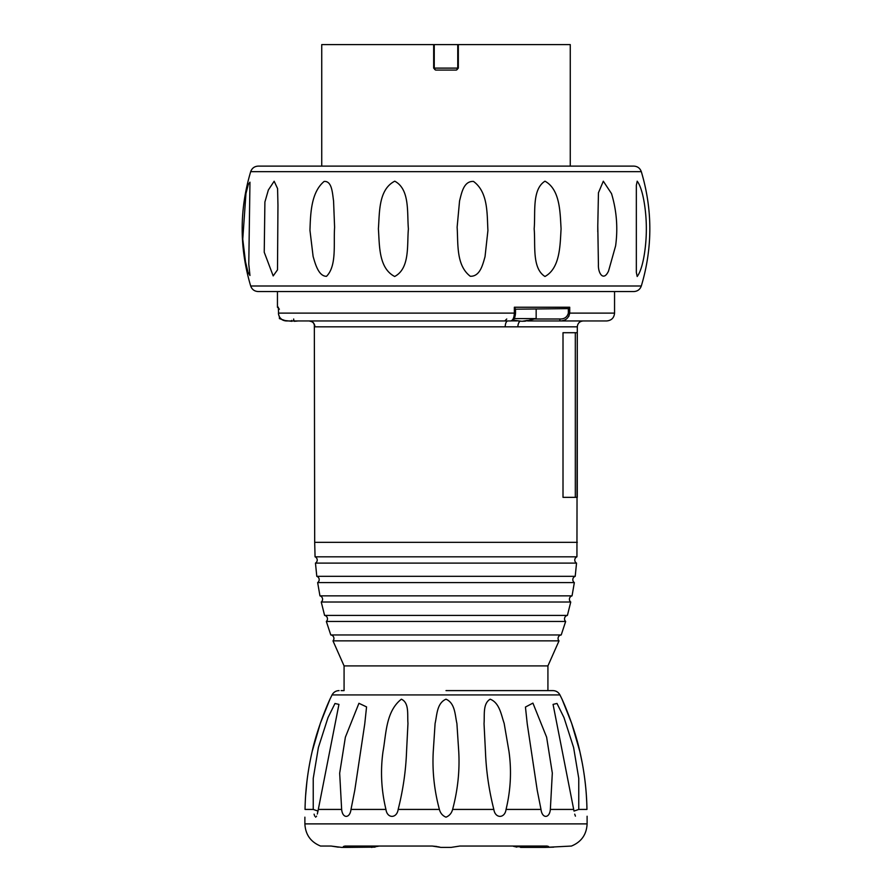 <?xml version="1.0" encoding="UTF-8"?>
<svg xmlns="http://www.w3.org/2000/svg" width="892" height="892" viewBox="0 0 892 892"><rect width="100%" height="100%" fill="white"/><g stroke="black" fill="none" stroke-linecap="round" stroke-linejoin="round"><path stroke-width="1.34" d="M433.668 68.115L458.332 68.115L456.358 70.078L435.642 70.078L433.668 68.115L433.668 44.6L570.267 44.6L570.267 166.113M458.332 68.115L458.332 44.6M321.733 166.113L321.733 44.6L433.668 44.6M456.358 70.078L435.642 70.078M330.787 634.959L561.213 634.959A3.523 3.523 0 0 0 559.016 640.869L332.984 640.869A3.523 3.523 0 0 0 330.787 634.959L326.338 621.456A3.523 3.523 0 0 0 324.588 615.402L567.412 615.402A3.523 3.523 0 0 0 565.662 621.456L326.338 621.456M570.746 602.022L321.254 602.022A3.523 3.523 0 0 0 319.949 595.856L572.051 595.856A3.523 3.523 0 0 0 570.746 602.022L567.412 615.402M574.348 582.576L317.652 582.576A3.523 3.523 0 0 0 316.794 576.332L575.206 576.332A3.523 3.523 0 0 0 574.348 582.576L572.051 595.856M576.533 563.108L315.467 563.108A3.523 3.523 0 0 0 315.066 556.82L576.934 556.82A3.523 3.523 0 0 0 576.533 563.108L575.206 576.332M559.016 640.869L547.922 665.911L344.078 665.911L332.984 640.869M563.008 497.346L563.008 332.716L577.28 332.716L577.28 497.346L563.008 497.346M576.934 556.82L577.314 326.829L505.218 326.829A5.876 2.654 90 0 1 507.86 320.953M505.218 326.829L314.887 326.829A5.876 5.876 90 0 0 309.011 320.953C315.132 322.202 313.404 324.142 314.341 324.599L314.686 542.336L577.314 542.336M293.669 318.99L293.736 320.953L292.119 320.953M291.673 320.429L291.907 321.298L283.299 320.362M568.795 316.448L569.72 313.114L614.555 313.114C614.097 317.875 611.477 320.484 606.716 320.953L527.573 320.953M568.349 308.621L569.72 307.238L569.72 313.114C568.639 318.288 565.35 320.908 559.853 320.953L559.92 318.99C564.38 319.124 567.189 317.162 568.349 313.114L568.349 308.621L515.509 309.19M510.592 320.953C513.457 321.008 515.097 318.388 515.509 313.114L514.35 313.114C514.115 317.887 512.867 320.496 510.592 320.953L286.287 320.953C281.515 320.484 278.906 317.875 278.438 313.114L514.35 313.114L514.35 307.238L569.72 307.238M575.318 497.346L575.318 332.716M278.427 308.933L278.583 314.653L279.709 317.396L281.961 319.659L285.083 320.864M511.138 320.908L517.037 320.919M514.35 307.238L515.509 309.022L515.509 313.114M517.895 326.829A5.876 3.222 90 0 1 520.103 321.254L515.063 320.429L522.01 321.298L527.373 320.429L524.786 321.254L536.159 318.6L514.193 318.6M280.679 318.6L279.408 318.6L279.408 316.894M294.338 321.298L298.162 320.953M298.084 320.953L294.26 321.298L294.025 320.429M522.433 321.254L524.05 321.22M446 690.609L552.94 690.609C556.084 690.72 558.414 692.159 559.942 694.924L332.058 694.924L329.962 699.194M586.958 809.089L586.758 802.711M586.735 802.209L586.345 795.151M582.521 764.388L579.9 751.733M579.744 751.075L576.433 738.375M576.12 737.271L572.04 724.404M569.23 716.622L566.799 710.389M562.685 700.644L562.038 699.183M586.958 809.423C586.646 790.1 584.271 770.799 579.845 751.51L571.661 723.323L562.038 699.194C567.691 711.459 576.054 733.893 579.889 751.688C584.305 771.034 586.668 790.279 586.958 809.423C587.148 818.678 587.148 818.678 586.958 809.423L578.763 809.423L578.763 778.382L573.612 747.541L563.967 717.536L556.987 703.442L553.062 704.39L574.013 811.073L578.763 809.423M550.353 809.423L552.315 773.041L546.618 737.171L532.914 703.108L525.444 707.055L527.25 723.914L537.218 790.267L540.998 809.423C542.113 818.744 549.539 818.622 550.353 809.423L573.701 809.423M506.054 809.423C510.703 790.1 511.685 770.799 508.986 751.51L504.147 723.323C501.237 715.005 499.598 702.818 490.176 699.194C482.617 703.632 484.735 715.206 484.033 723.613L485.46 751.688C486.185 771.034 488.972 790.279 493.833 809.423C495.16 818.7 504.872 818.644 506.054 809.423L540.998 809.423M452.612 809.423C457.763 790.145 459.815 770.878 458.744 751.633L456.905 723.49C454.953 715.105 455.266 703.231 446 699.183C436.712 703.242 437.058 715.105 435.095 723.445L433.256 751.566C432.196 770.956 434.237 790.245 439.388 809.423C440.414 813.214 442.622 815.801 446 817.172C449.39 815.79 451.597 813.203 452.612 809.423L493.833 809.423M575.418 816.158L574.716 814.162M338.302 847.155L331.133 846.051L320.562 846.051C310.661 841.97 305.432 834.577 304.886 823.885L587.114 823.885L587.103 816.236M331.133 846.051L341.692 847.4L346.81 847.4L343.409 846.508L344.925 846.051L432.196 846.051L440.882 847.4L451.118 847.4L459.793 846.051L547.075 846.051L548.591 846.508L545.19 847.4L571.438 846.051C581.339 841.97 586.568 834.577 587.114 823.885M553.698 847.155L544.678 847.4L544.678 846.051M446 847.4L451.096 847.4M525.656 847.4L513.313 846.274L516.881 847.11M545.19 847.4L520.549 847.4M439.923 847.177L438.217 846.764M437.047 846.519L432.207 846.051M341.145 690.609L344.078 690.609L344.078 665.911M547.922 665.911L547.922 690.609L550.855 690.609M385.946 809.423C387.128 818.7 396.851 818.644 398.167 809.423C403.05 790.1 405.849 770.799 406.551 751.51L407.967 723.323C407.198 715.005 409.506 702.818 401.367 699.194C385.757 711.459 386.258 733.893 382.991 751.688C380.327 771.034 381.308 790.279 385.946 809.423L351.002 809.423L354.782 790.267L364.75 723.914L366.556 706.899L358.93 703.297L345.371 737.216L339.674 773.208L341.647 809.423C342.506 818.744 349.92 818.622 351.002 809.423M313.237 809.423L317.987 811.073L338.938 704.39L334.979 703.498L328.022 717.558L318.399 747.474L313.226 778.471L313.237 809.423L305.042 809.423C304.852 818.678 304.852 818.678 305.042 809.423C304.852 818.678 304.852 818.678 305.042 809.423C305.354 790.1 307.729 770.799 312.155 751.51L320.339 723.323L329.962 699.194C324.309 711.459 315.946 733.893 312.111 751.688C307.695 771.034 305.332 790.279 305.042 809.423M317.987 811.073L317.307 814.05M316.593 816.135L315.612 817.172M314.709 816.158L314.084 814.162M322.77 716.622L320.351 723.289M306.948 781.225L305.666 795.051M347.322 846.051L347.322 847.4L341.692 847.4M346.81 847.4L375.041 847.121M379.345 846.051L371.451 847.4M641.315 285.998C640.032 289.499 637.535 291.35 633.811 291.55L258.189 291.55C254.465 291.35 251.968 289.499 250.685 285.998L641.315 285.998C652.665 247.887 652.665 209.776 641.315 171.665L250.685 171.665C251.968 168.175 254.465 166.325 258.189 166.113L633.811 166.113C637.535 166.325 640.032 168.175 641.315 171.665M360.1 166.113L362.743 166.113M473.496 181.433C463.528 180.898 461.532 193.475 459.558 200.912L457.128 227.226C458.243 243.839 455.979 265.314 470.285 276.264C480.197 276.643 482.851 264.166 485.025 256.729L487.924 230.482C486.965 213.879 488.281 192.248 473.496 181.433M394.766 181.188C378.32 189.561 379.646 212.764 378.386 228.809C379.624 244.809 378.331 268.001 394.677 276.487C410.153 268.314 406.908 244.843 408.402 228.91C406.953 212.809 410.075 189.383 394.766 181.188M324.142 181.433C310.973 192.371 310.539 213.79 309.959 230.348L313.114 256.45C315.311 263.987 318.567 276.241 326.505 276.33C336.953 265.816 333.43 243.795 334.6 227.371L333.563 200.867C332.404 193.419 332.114 180.853 324.142 181.433M277.958 205.327L277.579 188.558L274.156 181.243L268.358 189.996L264.902 202.016L264.233 252.235L273.186 275.918L277.501 269.863L277.958 205.327M245.947 193.609L242.758 239.212L245.512 261.847L247.976 272.25L249.961 275.494L248.779 264.177L249.961 182.18L248.266 184.477L245.947 193.609M544.979 181.188C531.755 189.45 535.601 212.932 534.163 228.809C535.613 244.787 531.755 268.202 544.979 276.487C560.299 268.091 560.064 244.854 561.079 228.82C560.076 212.809 560.288 189.595 544.979 181.188M492.674 166.113L485.917 166.113M611.522 193.609L603.315 181.21L598.454 192.739L597.785 225.799L598.421 264.478C597.908 273.164 603.505 281.983 608.545 271.034L615.614 245.857C618.033 228.118 616.662 210.702 611.522 193.609M637.211 181.188L636.342 185.28L636.342 272.394L637.189 276.487C643.444 268.314 646.399 244.843 646.343 228.91C646.421 212.809 643.422 189.383 637.211 181.188M436.21 70.078A1.962 1.962 -90 0 1 434.248 68.115L434.248 44.6M455.79 70.078A1.962 1.962 -90 0 0 457.752 68.115L457.752 44.6M277.445 291.55L277.445 307.238L278.438 307.238M535.155 318.99L559.92 318.99M568.349 313.114L569.72 313.114M398.167 809.423L439.388 809.423M318.299 809.423L341.647 809.423M561.213 634.959L565.662 621.456M324.588 615.402L321.254 602.022M319.949 595.856L317.652 582.576M316.794 576.332L315.467 563.108M315.066 556.82L314.686 542.336M614.555 291.55L614.555 313.114M277.445 307.238L279.408 309.19M286.243 320.953L279.408 318.6M506.756 318.99L504.794 320.953M577.314 326.829C577.67 323.261 579.622 321.298 583.201 320.953M313.427 322.96L314.341 324.599M520.092 321.254L512.989 320.05M536.159 309.19L536.159 318.6M562.038 699.194L559.942 694.924M304.886 823.885L304.886 817.172M537.218 790.267L537.006 788.851M354.782 790.267L354.983 788.907M332.058 694.924C333.586 692.159 335.916 690.72 339.06 690.609M250.685 285.998C239.335 247.887 239.335 209.776 250.685 171.665M597.785 225.799L597.785 231.909"/></g></svg>
